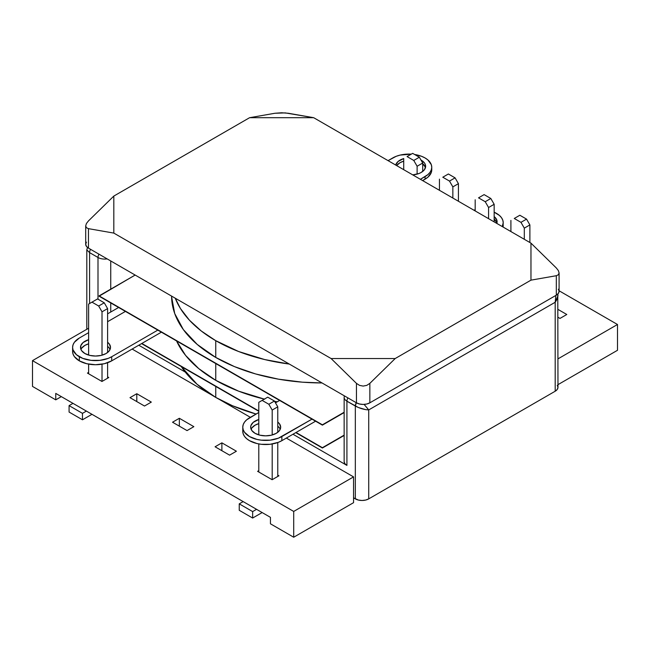 <?xml version="1.0" encoding="UTF-8"?>
<svg xmlns="http://www.w3.org/2000/svg" width="650" height="650" viewBox="0 0 650 650"><rect width="100%" height="100%" fill="white"/><g stroke="black" fill="none" stroke-linecap="round" stroke-linejoin="round"><path stroke-width="0.97" d="M270.449 517.351L270.449 523.803L293.702 537.225L293.702 511.436L32.5 360.636L32.5 386.417L55.754 399.848L55.754 393.404L270.449 517.351L270.449 523.803L293.702 537.225L353.551 502.677L353.551 476.889L293.702 511.436L293.702 537.225L353.551 502.677L353.551 476.889L286.333 438.084L353.551 476.889L293.702 511.436L32.5 360.636L88.619 328.234L32.5 360.636L32.5 386.417L55.754 399.848L61.336 396.622L55.754 399.848L55.754 393.404L270.449 517.351M132.129 349.058L212.054 395.2L132.129 349.058M219.586 399.547L250.38 417.324L219.586 399.547M187.046 430.593L172.534 422.216L179.343 418.283L193.854 426.66L187.046 430.593L172.534 422.216L179.343 418.283L193.854 426.66L187.046 430.593M236.397 451.222L229.588 455.154L215.077 446.777L221.886 442.845L236.397 451.222L229.588 455.154L215.077 446.777L221.886 442.845L236.397 451.222M278.939 475.784L272.131 479.716L257.611 471.339L258.789 470.657L257.611 471.339L272.131 479.716L278.939 475.784L277.769 475.109L278.939 475.784M129.992 397.654L136.801 393.721L151.32 402.098L144.503 406.031L129.992 397.654L136.801 393.721L136.801 401.586L136.801 393.721L151.32 402.098L144.503 406.031L129.992 397.654M87.449 373.092L88.619 372.418L87.449 373.092L101.961 381.469L87.449 373.092M107.599 376.862L108.778 377.536L101.961 381.469L108.778 377.536L107.599 376.862M221.886 450.71L221.886 442.845L221.886 450.71M179.343 426.148L179.343 418.283L179.343 426.148M559.089 290.777L617.5 324.496L617.5 350.285L617.5 324.496L557.976 358.865L617.5 324.496L559.089 290.777M557.976 384.654L617.5 350.285L557.976 384.654M557.976 309.4L566.792 314.494L559.983 318.427L557.976 317.265L559.983 318.427L566.792 314.494L557.976 309.4M514.264 218.473L519.846 215.248L526.541 219.115L520.959 222.341L514.264 218.473L520.959 222.341L524.306 228.142L524.306 239.297L524.306 228.142L520.959 222.341L526.541 219.115L519.846 215.248L514.264 218.473M529.888 224.916L526.541 219.115L529.888 224.916L524.306 228.142L529.888 224.916L529.888 242.523L529.888 224.916M510.908 231.562L510.908 220.407L510.908 231.562M478.53 197.844L484.112 194.618L490.815 198.486L485.225 201.711L478.53 197.844L485.225 201.711L488.581 207.513L488.581 218.668L488.581 207.513L485.225 201.711L490.815 198.486L484.112 194.618L478.53 197.844M494.163 204.287L490.815 198.486L494.163 204.287L488.581 207.513L494.163 204.287L494.163 221.894L494.163 204.287M475.183 210.933L475.183 199.778L475.183 210.933M442.796 177.214L448.378 173.989L455.081 177.856L449.499 181.082L442.796 177.214L449.499 181.082L452.847 186.883L452.847 198.039L452.847 186.883L449.499 181.082L455.081 177.856L448.378 173.989L442.796 177.214M458.429 183.657L455.081 177.856L458.429 183.657L452.847 186.883L458.429 183.657L458.429 201.264L458.429 183.657M439.449 190.304L439.449 179.148L439.449 190.304M407.071 156.585L412.652 153.359L419.348 157.227L413.766 160.452L407.071 156.585L413.766 160.452L417.121 166.254L417.121 174.119L417.121 166.254L413.766 160.452L419.348 157.227L412.652 153.359L407.071 156.585M422.703 163.028L419.348 157.227L422.703 163.028L417.121 166.254L422.703 163.028L422.703 171.454L422.703 163.028M403.715 169.674L403.715 158.519L403.715 169.674M274.422 401.034L268.84 404.259L262.137 400.392L267.719 397.166L274.422 401.034L267.719 397.166L262.137 400.392L268.84 404.259L272.188 410.061L272.188 434.996L272.188 410.061L277.769 406.835L274.422 401.034L277.769 406.835L277.769 432.315L277.769 406.835L272.188 410.061L268.84 404.259L274.422 401.034M258.789 402.326L262.137 400.392L258.789 402.326L258.789 434.891L258.789 402.326M272.188 443.991L272.188 479.684L272.188 443.991M258.789 472.014L258.789 443.926L258.789 472.014M252.647 511.591L239.249 503.856L243.165 501.597L239.249 503.856L252.647 511.591L252.647 518.042L239.249 510.307L239.249 503.856L239.249 510.307L252.647 518.042L262.145 512.558L252.647 518.042L252.647 511.591L256.563 509.332L252.647 511.591M277.769 476.458L277.769 442.544L277.769 476.458M104.252 302.794L98.67 306.012L91.967 302.144L97.557 298.927L104.252 302.794L97.557 298.927L91.967 302.144L98.67 306.012L102.017 311.813L102.017 355.184L102.017 311.813L107.599 308.596L104.252 302.794L107.599 308.596L107.599 352.503L107.599 308.596L102.017 311.813L98.67 306.012L104.252 302.794M88.619 304.078L91.967 302.144L88.619 304.078L88.619 355.079L88.619 304.078M102.017 364.187L102.017 381.436L102.017 364.187M88.619 373.766L88.619 364.122L88.619 373.766M82.477 413.351L69.079 405.616L72.995 403.358L69.079 405.616L82.477 413.351L82.477 419.794L69.079 412.059L69.079 405.616L69.079 412.059L82.477 419.794L91.975 414.31L82.477 419.794L82.477 413.351L86.393 411.092L82.477 413.351M107.599 378.219L107.599 362.733L107.599 378.219M557.781 294.076L557.976 387.351A9.474 5.468 0 0 1 555.197 391.219L555.197 302.258L557.976 295.652L557.253 299.008L555.197 302.258L555.831 295.441L555.197 302.258L368.729 409.914L364.106 404.398L368.729 409.914L365.658 409.622L358.402 407.526L346.921 401.188L355.331 406.047C359.799 408.395 364.26 409.687 368.729 409.914L368.729 498.875A9.474 5.468 0 0 1 355.331 498.875L355.331 406.047L355.331 498.875L353.551 497.851L358.402 500.061L362.034 500.484L365.658 500.061L368.729 498.875L555.197 391.219L555.197 302.258L368.729 409.914L368.729 498.875L555.197 391.219L557.253 389.447L557.976 387.351L557.253 385.263M97.996 257.481L89.586 252.623L89.586 303.526L89.586 252.623L97.996 257.481L97.996 299.179L97.996 257.481A4.737 2.738 -60 0 1 98.979 254.174A4.737 2.738 120 0 0 97.996 257.481A9.474 5.468 0 0 0 107.153 258.895A9.474 5.468 180 0 1 97.996 257.481M344.321 395.826L344.142 397.329A9.474 5.468 0 0 0 346.921 401.188A9.474 5.468 180 0 1 344.142 397.321L344.142 461.532A9.474 5.468 0 0 0 346.921 465.4L346.921 401.188L346.921 465.4L292.971 434.249L346.921 465.4L344.955 463.743L344.151 461.784M185.242 372.06L138.767 345.223L185.242 372.06M110.744 312.024L110.744 302.933L110.744 312.024M110.744 289.136L110.744 260.967L110.744 289.136M90.569 249.316A4.737 2.738 120 0 0 89.586 252.623L86.808 249.884L89.586 252.623A4.737 2.738 -60 0 1 90.569 249.316M346.921 401.188A4.737 2.738 -60 0 1 347.896 397.889A4.737 2.738 120 0 0 346.921 401.188M355.331 406.047A4.737 2.738 -60 0 1 356.314 402.748L355.331 406.047M86.418 242.149L85.694 244.238L86.418 246.334L88.465 248.105L356.444 402.821L356.444 383.37L331.102 358.54L113.815 233.09L88.465 228.654L88.465 248.105L356.444 402.821L359.523 404.007L363.147 404.43L366.771 404.007L369.85 402.821L556.319 295.165L556.319 275.714L530.969 280.15L530.969 243.141L313.682 117.699L249.592 117.699L113.815 196.081L113.815 233.09L331.102 358.54L395.192 358.54L530.969 280.15L395.192 358.54L369.85 383.37L369.85 402.821L556.319 295.165L558.366 293.394L559.089 291.298L558.366 289.209M85.694 225.899L85.694 244.238A9.474 5.468 0 0 0 88.465 248.105L88.465 228.654L86.418 227.703L85.694 225.899L86.418 223.519L88.465 220.919L86.418 223.519L85.694 225.899L86.418 227.703L88.465 228.654L113.815 233.09L113.815 196.081L88.465 220.919L113.815 196.081L249.592 117.699L274.934 113.263L249.592 117.699L313.682 117.699L530.969 243.141L556.319 267.979L530.969 243.141L530.969 280.15L556.319 275.714L558.366 274.763L559.089 272.959L558.366 270.579L559.089 272.959L558.366 274.763L556.319 275.714L556.319 295.165A9.474 5.468 0 0 0 559.089 291.298L559.089 272.959M288.332 113.263L313.682 117.699L285.261 112.897L274.934 113.263L281.637 112.775L288.332 113.263M331.102 358.54L356.444 383.37L359.523 385.377L363.147 386.084L366.771 385.377L369.85 383.37L395.192 358.54L331.102 358.54M556.319 267.979L558.366 270.579M356.444 383.37L356.444 402.821A9.474 5.468 0 0 0 369.85 402.821L369.85 383.37L366.771 385.377L363.147 386.084L359.523 385.377L356.444 383.37M215.751 397.41L215.751 386.449L215.751 397.41L196.999 384.215L181.261 366.535A150.808 87.067 0 0 0 215.751 397.41A150.808 87.067 0 0 0 256.067 414.042L232.505 405.762L215.751 397.41M344.142 412.246L322.392 424.808L99.076 295.88L135.143 275.056L99.076 296.197L322.392 425.132L99.076 296.197L322.392 425.132L344.142 412.246M344.142 412.571L322.392 425.132L344.142 412.571M344.142 435.134L322.392 447.696L296.043 432.477L322.392 448.012L295.758 432.64L322.392 448.012L344.142 435.134M258.789 410.971L141.838 343.452L258.789 410.971M107.599 313.836L118.617 307.483L107.599 313.836M344.142 435.459L322.392 448.012L344.142 435.459M258.789 411.296L141.562 343.614L258.789 411.296M107.599 342.266A14.999 8.661 180 0 1 110.5 347.384A14.999 8.661 180 0 1 101.246 355.387A14.999 8.661 180 0 1 84.898 353.511L89.765 355.387L95.501 356.046L101.246 355.387L106.112 353.511L109.362 350.699L110.5 347.384L109.362 344.069L107.599 342.266M110.069 349.448A14.999 8.661 0 0 0 107.599 346.393L109.362 348.197M111.694 360.856L111.694 356.736A22.896 13.219 180 0 1 79.316 356.736L79.316 360.856A22.896 13.219 0 0 0 111.694 360.856L161.379 332.174L111.694 360.856L104.268 363.724L95.501 364.731L86.743 363.724L79.316 360.856L79.316 356.736A22.896 13.219 180 0 1 72.605 347.384A22.896 13.219 180 0 1 79.316 338.041L88.619 332.662L79.316 338.041L74.352 342.322L73.044 344.809L72.605 347.384L73.044 349.96L76.464 354.729L82.786 358.377L91.032 360.352L99.97 360.352L108.225 358.377L111.694 356.736L111.694 360.856M280.239 429.252A14.999 8.661 0 0 0 277.769 426.197L279.533 428.001M277.769 422.069A14.999 8.661 180 0 1 280.67 427.196A14.999 8.661 180 0 1 271.408 435.191A14.999 8.661 180 0 1 255.06 433.314L251.81 430.503L250.664 427.196L250.957 425.506L253.199 422.378L258.789 419.494A14.999 8.661 180 0 0 250.664 427.196A14.999 8.661 180 0 0 255.06 433.314L259.927 435.191L265.671 435.849L271.408 435.191L276.274 433.314L279.533 430.503L280.67 427.196L279.533 423.881L277.769 422.069M264.339 399.124A150.808 87.067 0 0 1 215.751 380.331L198.762 368.623L185.575 355.387L176.556 340.933A150.808 87.067 0 0 0 215.751 380.331L215.751 363.561L215.751 380.331L238.607 391.154L264.68 399.206M279.63 400.441L275.462 402.846L279.63 400.441M258.789 412.474L246.634 419.851L244.514 422.134L243.214 424.613L242.775 427.196L243.214 429.772L244.514 432.25L249.478 436.54L256.904 439.408L261.202 440.156L270.14 440.156L278.387 438.181L312.008 419.136L281.856 436.54A22.896 13.219 180 0 1 256.904 439.408A22.896 13.219 180 0 1 242.775 427.196A22.896 13.219 180 0 1 249.478 417.844L258.789 412.474M274.601 401.342L277.209 401.83A150.808 87.067 0 0 1 274.592 401.342M72.605 351.512L73.044 354.088L74.352 356.566L79.316 360.856A22.896 13.219 0 0 1 72.605 351.512L72.605 347.384M81.64 348.197L84.898 345.386L88.619 343.817A14.999 8.661 0 0 0 80.933 349.448M281.856 440.668L281.856 436.54L281.856 440.668L315.583 421.2L281.856 440.668A22.896 13.219 0 0 1 256.904 443.527A22.896 13.219 0 0 1 242.775 431.316L243.214 433.899L244.514 436.378L246.634 438.661L249.478 440.668L256.904 443.527L261.202 444.283L270.14 444.283L278.387 442.309L281.856 440.668M251.81 428.001L255.06 425.198L258.789 423.621A14.999 8.661 0 0 0 251.103 429.252M157.812 330.111L111.694 356.736L157.812 330.111M107.599 321.701L125.426 311.415L107.599 321.701M88.619 339.69L83.029 342.574L80.787 345.694L80.787 349.074L81.64 350.699L84.898 353.511A14.999 8.661 180 0 1 80.502 347.384A14.999 8.661 180 0 1 88.619 339.69M473.728 210.096A22.864 13.203 180 0 1 475.183 209.869L473.728 210.096M494.163 212.201A22.864 13.203 180 0 1 496.527 213.395A22.864 13.203 180 0 1 503.222 222.722A22.864 13.203 180 0 1 502.239 226.557L503.222 222.722L502.783 220.155L501.483 217.677L499.371 215.394L494.163 212.201M403.715 161.151A15.039 8.686 0 0 0 396.662 165.604L399.961 162.736L403.715 161.151M421.233 160.16L424.491 162.971L425.344 164.604L425.636 166.294L424.491 169.618L421.233 172.437L418.949 173.518L412.75 174.891A15.039 8.686 180 0 0 425.636 166.294A15.039 8.686 180 0 0 421.233 160.16A15.039 8.686 180 0 0 420.948 159.998L421.233 160.16M395.712 165.051A15.039 8.686 180 0 1 403.715 158.576L398.092 161.476L395.712 165.051M171.584 296.091A150.808 87.067 0 0 0 215.751 357.443A150.808 87.067 0 0 0 322.018 382.947L302.388 382.176L278.387 379.153L255.547 373.929L234.488 366.624L215.751 357.443L215.751 340.681L215.751 357.443L197.218 344.435L183.365 329.615L174.712 313.519L171.592 296.774M289.315 364.065A150.808 87.067 180 0 1 215.751 340.681L238.607 351.512L264.68 359.556L289.315 364.065M175.256 298.212L180.456 308.547L189.442 320.223L201.297 331.012L215.751 340.681A150.808 87.067 180 0 1 175.256 298.212M431.754 169.861L431.316 172.437L427.903 177.19L422.63 180.594L425.059 179.189L425.059 176.613L420.396 179.303L427.903 174.614L430.016 172.331L431.316 169.853L431.754 167.278L431.316 164.702L427.903 159.949L425.059 157.95L421.598 156.309L414.635 154.505A22.864 13.203 180 0 1 431.754 167.278A22.864 13.203 180 0 1 425.059 176.613L425.059 179.189A22.864 13.203 0 0 0 431.754 169.861L431.754 167.278M411.279 154.156L400.14 155.09L396.191 156.309L388.066 160.639L392.73 157.95A22.864 13.203 180 0 1 411.279 154.156M503.222 225.306A22.864 13.203 0 0 1 503.035 227.012L503.222 222.722M496.941 223.031A15.039 8.686 0 0 0 494.163 219.164L496.819 222.625M425.466 167.586A15.039 8.686 0 0 0 422.703 163.727L425.344 167.18M494.163 216.58L496.819 220.049L496.819 223.438A15.039 8.686 180 0 0 497.104 221.748A15.039 8.686 180 0 0 494.163 216.58M87.49 247.447L86.808 249.884L86.808 329.282M557.846 294.011L557.976 295.652M242.775 431.316L242.775 427.196"/></g></svg>
